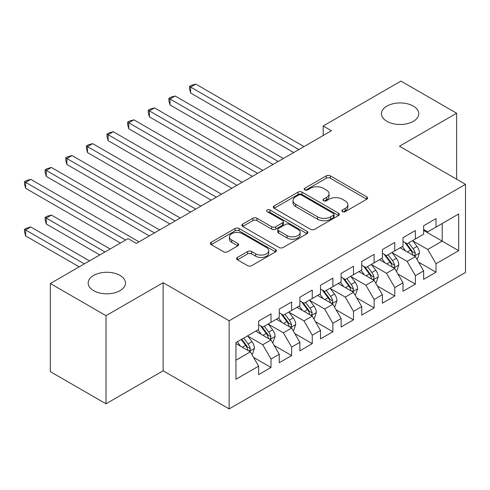 <?xml version="1.0" encoding="UTF-8"?>
<svg xmlns="http://www.w3.org/2000/svg" width="490" height="490" viewBox="0 0 490 490"><rect width="100%" height="100%" fill="white"/><g stroke="black" fill="none" stroke-linecap="round" stroke-linejoin="round"><path stroke-width="0.73" d="M342.43 211.631A2.003 1.158 0 0 0 345.26 211.631L366.771 199.216A2.86 1.654 0 0 0 367.61 198.046A2.86 1.654 0 0 0 366.771 196.876L330.334 175.837A2.86 1.654 0 0 0 326.285 175.837L304.774 188.258A2.003 1.158 0 0 0 304.186 189.073A2.003 1.158 0 0 0 304.774 189.893A2.003 1.158 0 0 0 307.61 189.893L310.391 188.289A9.163 5.292 0 0 1 323.345 188.289L326.383 190.04A9.163 5.292 0 0 1 329.066 193.777A9.163 5.292 0 0 1 326.383 197.519L323.602 199.124A2.003 1.158 0 0 0 323.014 199.945A2.003 1.158 0 0 0 323.602 200.765A2.003 1.158 0 0 0 326.432 200.765L329.219 199.154A9.163 5.292 0 0 1 342.173 199.154L345.211 200.906A9.163 5.292 0 0 1 347.894 204.649A9.163 5.292 0 0 1 345.211 208.391L342.43 209.996A2.003 1.158 0 0 0 341.842 210.816A2.003 1.158 0 0 0 342.43 211.631L342.43 209.996M120.032 275.423A18.669 10.78 0 0 0 99.691 273.089A18.669 10.78 0 0 0 88.169 283.042A18.669 10.78 0 0 0 93.633 290.668A18.669 10.78 0 0 0 113.98 293.002A18.669 10.78 0 0 0 125.501 283.042A18.669 10.78 0 0 0 120.032 275.423M413.321 106.097A18.669 10.78 0 0 0 392.974 103.758A18.669 10.78 0 0 0 381.453 113.717A18.669 10.78 0 0 0 386.922 121.336A18.669 10.78 0 0 0 407.264 123.676A18.669 10.78 0 0 0 418.785 113.717A18.669 10.78 0 0 0 413.321 106.097M237.411 257.421A2.86 1.654 0 0 0 236.572 258.591A2.86 1.654 0 0 0 237.411 259.761L247.634 265.66A2.86 1.654 0 0 0 251.682 265.66L275.57 251.872A2.86 1.654 0 0 0 276.409 250.702A2.86 1.654 0 0 0 275.57 249.532L239.132 228.493A2.86 1.654 0 0 0 235.078 228.493L211.19 242.287A2.86 1.654 0 0 0 210.351 243.457A2.86 1.654 0 0 0 211.19 244.62L223.544 251.75A2.86 1.654 0 0 0 227.593 251.75L237.815 245.851A2.86 1.654 0 0 0 238.655 244.682A2.86 1.654 0 0 0 237.815 243.512L231.69 239.978A7.656 4.422 0 0 1 229.449 236.848A7.656 4.422 0 0 1 234.177 232.762A7.656 4.422 0 0 1 242.519 233.724L266.511 247.573A7.656 4.422 0 0 1 268.753 250.702A7.656 4.422 0 0 1 264.024 254.788A7.656 4.422 0 0 1 255.682 253.826L251.682 251.517A2.86 1.654 0 0 0 247.634 251.517L237.411 257.421L237.411 259.761M106.012 315.67L106.012 403.791L163.139 370.808L163.139 282.687L106.012 315.67L50.323 283.52L128.08 238.63L136.33 243.389L331.436 130.744L323.192 125.985L323.192 135.51M163.139 282.687L229.142 320.791L465.5 184.332L465.5 272.446L229.142 408.911L229.142 320.791M456.631 179.211L456.631 113.239L399.503 146.228L465.5 184.332M456.631 113.239L400.943 81.089L323.192 125.985M310.593 229.314A2.86 1.654 0 0 0 314.641 229.314L338.529 215.52A2.86 1.654 0 0 0 339.368 214.351A2.86 1.654 0 0 0 338.529 213.181L302.091 192.141A2.86 1.654 0 0 0 298.043 192.141L274.155 205.935A2.86 1.654 0 0 0 273.316 207.105A2.86 1.654 0 0 0 274.155 208.275L310.593 229.314M267.969 212.066A2.003 1.158 0 0 1 270.002 212.348L270.002 209.965L307.052 231.36A2.86 1.654 0 0 1 307.892 232.523A2.86 1.654 0 0 1 307.052 233.693L283.159 247.487A2.86 1.654 0 0 1 279.11 247.487L242.673 226.447L242.673 224.108A2.86 1.654 0 0 0 241.833 225.278A2.86 1.654 0 0 0 242.673 226.447M242.673 224.108L252.895 218.209A2.86 1.654 0 0 1 256.944 218.209L271.723 226.741A2.86 1.654 0 0 0 275.772 226.741L282.552 222.821A2.86 1.654 0 0 0 283.392 221.658A2.86 1.654 0 0 0 282.552 220.488L267.166 211.607A2.003 1.158 0 0 1 266.578 210.786A2.003 1.158 0 0 1 267.816 209.714A2.003 1.158 0 0 1 270.002 209.965M423.63 230.41L442.194 241.129L442.194 223.507L458.695 213.983L436.008 227.078L436.008 218.626L423.63 225.768L423.63 234.226L415.379 238.985L415.379 230.533L403.007 237.675L403.007 246.133L394.756 250.892L394.756 242.44L382.384 249.582L382.384 258.04L374.133 262.799L374.133 254.347L361.755 261.495L361.755 269.947L353.504 274.706L353.504 266.254L341.132 273.402L341.132 281.854L332.882 286.619L332.882 278.161L320.509 285.309L320.509 293.761L312.259 298.526L312.259 290.068L299.88 297.216L299.88 305.668L291.636 310.433L291.636 301.975L279.257 309.123L279.257 317.575L271.007 322.34L271.007 313.888L258.634 321.03L258.634 329.482L235.947 342.584L235.947 379.26L258.634 366.159L250.384 351.869L235.947 343.533M458.695 213.983L458.695 250.653L436.008 263.755L427.758 249.465L412.801 240.835M418.576 262.15L436.008 272.207L436.008 263.755M436.008 272.207L423.63 279.355L423.63 270.897L415.379 275.662L407.129 261.372L392.178 252.742M397.954 274.057L415.379 284.114L415.379 275.662M415.379 284.114L403.007 291.262L403.007 282.81L394.756 287.569L386.506 273.279L371.555 264.649M377.331 285.964L394.756 296.027L394.756 287.569M394.756 296.027L382.384 303.169L382.384 294.717L374.133 299.476L365.883 285.186L350.926 276.556M356.702 297.871L374.133 307.934L374.133 299.476M374.133 307.934L361.755 315.076L361.755 306.624L353.504 311.383L345.26 297.093L330.303 288.463M336.079 309.778L353.504 319.841L353.504 311.383M353.504 319.841L341.132 326.983L341.132 318.531L332.882 323.296L324.631 309.006L309.68 300.37M315.456 321.685L332.882 331.748L332.882 323.296M332.882 331.748L320.509 338.89L320.509 330.438L312.259 335.203L304.008 320.913L289.057 312.277M294.827 333.592L312.259 343.655L312.259 335.203M312.259 343.655L299.88 350.797L299.88 342.345L291.636 347.11L283.385 332.82L268.428 324.184M274.204 345.499L291.636 355.562L291.636 347.11M291.636 355.562L279.257 362.71L279.257 354.252L271.007 359.017L262.756 344.727L247.805 336.091M253.581 357.406L271.007 367.469L271.007 359.017M271.007 367.469L258.634 374.617L258.634 366.159M258.634 324.723L262.756 327.106L271.007 322.34M235.947 360.205L250.384 351.869M279.257 312.816L283.385 315.193L291.636 310.433M262.756 344.727L271.007 339.962L255.743 331.154M279.257 354.252L271.007 339.962M299.88 300.909L304.008 303.286L312.259 298.526M283.385 332.82L291.636 328.055L276.372 319.241M299.88 342.345L291.636 328.055M320.509 288.996L324.631 291.379L332.882 286.619M304.008 320.913L312.259 316.148L296.995 307.334M320.509 330.438L312.259 316.148M341.132 277.089L345.26 279.471L353.504 274.706M324.631 309.006L332.882 304.241L317.618 295.427M341.132 318.531L332.882 304.241M361.755 265.182L365.883 267.565L374.133 262.799M345.26 297.093L353.504 292.334L338.247 283.52M361.755 306.624L353.504 292.334M382.384 253.275L386.506 255.657L394.756 250.892M365.883 285.186L374.133 280.427L358.87 271.613M382.384 294.717L374.133 280.427M403.007 241.368L407.129 243.751L415.379 238.985M386.506 273.279L394.756 268.52L379.493 259.706M403.007 282.81L394.756 268.52M423.63 229.461L427.758 231.844L436.008 227.078M407.129 261.372L415.379 256.613L400.122 247.799M423.63 270.897L415.379 256.613M50.323 283.52L50.323 371.641L106.012 403.791M163.139 370.808L229.142 408.911M427.758 249.465L442.194 241.129L458.695 250.653M343.227 211.919L345.211 210.774A9.163 5.292 0 0 0 347.894 207.031L347.894 204.649M329.066 193.777L329.066 196.159A9.163 5.292 0 0 1 326.383 199.902L324.398 201.047M366.734 199.234L330.334 178.219A2.86 1.654 0 0 0 326.285 178.219L305.576 190.175M338.492 215.539L302.091 194.524A2.86 1.654 0 0 0 298.043 194.524L274.192 208.293M333.47 215.171A2.003 1.158 0 0 0 334.058 214.351A2.003 1.158 0 0 0 333.47 213.53L301.485 195.063A2.003 1.158 0 0 0 298.649 195.063L295.715 196.76A9.163 5.292 0 0 0 293.032 200.502A9.163 5.292 0 0 0 295.715 204.238L317.575 216.862A9.163 5.292 0 0 0 330.536 216.862L333.47 215.171L333.47 217.548A2.003 1.158 0 0 0 334.058 216.733L334.058 214.351M293.032 200.502L293.032 202.885A9.163 5.292 0 0 0 295.715 206.621L295.715 204.238M333.47 217.548L330.536 219.244A9.163 5.292 0 0 1 317.575 219.244L295.715 206.621M242.709 226.472L252.895 220.592L252.895 218.209M283.392 221.658L283.392 224.034A2.86 1.654 0 0 1 282.552 225.204L275.772 229.124A2.86 1.654 0 0 1 271.723 229.124L256.944 220.592A2.86 1.654 0 0 0 252.895 220.592M270.002 212.348L307.01 233.718M287.06 235.592A7.656 4.422 0 0 0 295.403 236.554A7.656 4.422 0 0 0 300.131 232.468A7.656 4.422 0 0 0 297.889 229.338L289.437 224.463A2.86 1.654 0 0 0 285.388 224.463L278.608 228.377A2.86 1.654 0 0 0 277.769 229.547A2.86 1.654 0 0 0 278.608 230.717L287.06 235.592L287.06 237.975A7.656 4.422 0 0 0 295.403 238.936A7.656 4.422 0 0 0 300.131 234.851L300.131 232.468M277.769 229.547L277.769 231.929A2.86 1.654 0 0 0 278.608 233.093L278.608 230.717M287.06 237.975L278.608 233.093M268.753 250.702L268.753 253.085A7.656 4.422 0 0 1 264.024 257.164A7.656 4.422 0 0 1 255.682 256.209L251.682 253.9A2.86 1.654 0 0 0 247.634 253.9L237.448 259.78M229.449 236.848L229.449 239.23A7.656 4.422 0 0 0 231.69 242.36L231.69 239.978M237.773 245.87L231.69 242.36M275.533 251.891L239.132 230.876A2.86 1.654 0 0 0 235.078 230.876L211.233 244.645M416.91 259.253L417.4 258.965L419.465 253.012A7.73 4.465 -120 0 0 416.996 246.433L412.617 240.584M405.634 250.984L402.302 246.537M400.747 248.161L400.367 247.652M190.635 140.667L252.442 176.351L149.383 116.853L149.383 110.893L154.54 107.916L262.756 170.398M413.928 255.768L415.122 254.69L415.293 253.342A7.73 4.465 -120 0 0 413.082 248.693L408.697 242.844M406.198 243.212L411.606 250.433A3.938 2.272 60 0 1 412.323 251.627L415.293 253.342M404.838 242.428L410.602 250.121A7.73 4.465 60 0 1 412.819 254.769L412.972 255.217M298.851 149.56L190.635 87.079L195.792 84.102L304.008 146.584M293.694 152.537L190.635 93.033L190.635 87.079L189.501 86.424L191.559 85.236L195.792 84.102M190.635 93.033L189.501 88.806L189.501 86.424M396.281 271.16L396.777 270.878L398.842 264.918A7.73 4.465 -120 0 0 396.373 258.34L391.994 252.491M385.011 262.891L381.679 258.444M380.124 260.068L379.744 259.565M170.006 152.574L231.819 188.258L128.76 128.76L128.76 122.806L133.917 119.829L242.134 182.305M393.299 267.675L394.499 266.597L394.664 265.249A7.73 4.465 -120 0 0 392.453 260.6L388.074 254.751M385.575 255.119L390.983 262.34A3.938 2.272 60 0 1 391.7 263.54L394.664 265.249M384.215 254.335L389.979 262.034A7.73 4.465 60 0 1 392.19 266.683L392.349 267.13M375.659 283.067L376.155 282.785L378.213 276.832A7.73 4.465 -120 0 0 375.75 270.247L371.365 264.398M364.382 274.798L361.057 270.351M359.495 271.975L359.121 271.472M149.383 164.481L211.196 200.165L108.131 140.667L108.131 134.713L113.288 131.737L221.511 194.212M372.676 279.582L373.87 278.51L374.041 277.156A7.73 4.465 -120 0 0 371.83 272.507L367.451 266.658M364.946 267.026L370.36 274.247A3.938 2.272 60 0 1 371.077 275.447L374.041 277.156M363.586 266.242L369.356 273.941A7.73 4.465 60 0 1 371.567 278.589L371.726 279.037M278.228 161.467L170.006 98.986L175.163 96.009L283.385 158.49M273.071 164.444L170.006 104.94L170.006 98.986L168.872 98.331L170.936 97.142L175.163 96.009M170.006 104.94L168.872 100.713L168.872 98.331M257.599 173.374L148.25 110.244L150.314 109.05L154.54 107.916M149.383 116.853L148.25 112.62L148.25 110.244M355.036 294.974L355.526 294.692L357.59 288.739A7.73 4.465 -120 0 0 355.121 282.154L350.742 276.305M343.76 286.705L340.428 282.258M338.872 283.882L338.492 283.379M128.76 176.388L190.573 212.078L87.508 152.574L87.508 146.62L92.665 143.644L200.882 206.119M352.053 291.495L353.247 290.417L353.419 289.063A7.73 4.465 -120 0 0 351.208 284.414L346.822 278.571M344.323 278.933L349.731 286.154A3.938 2.272 60 0 1 350.448 287.354L353.419 289.063M342.963 278.149L348.727 285.848A7.73 4.465 60 0 1 350.944 290.497L351.097 290.944M334.407 306.887L334.903 306.599L336.967 300.646A7.73 4.465 -120 0 0 334.499 294.061L330.119 288.212M323.137 298.612L319.805 294.165M318.249 295.789L317.869 295.286M108.131 188.295L169.944 223.985L66.885 164.481L66.885 158.527L72.042 155.551L180.259 218.032M331.424 303.402L332.624 302.324L332.79 300.976A7.73 4.465 -120 0 0 330.579 296.328L326.199 290.478M323.7 290.839L329.109 298.067A3.938 2.272 60 0 1 329.825 299.261L332.79 300.976M322.34 290.055L328.104 297.755A7.73 4.465 60 0 1 330.315 302.404L330.474 302.851M236.976 185.281L127.627 122.151L129.685 120.957L133.917 119.829M128.76 128.76L127.627 124.527L127.627 122.151M216.353 197.188L106.998 134.058L109.062 132.864L113.288 131.737M108.131 140.667L106.998 136.441L106.998 134.058M313.784 318.794L314.28 318.506L316.338 312.553A7.73 4.465 -120 0 0 313.876 305.968L309.49 300.119M302.508 310.519L299.182 306.072M297.62 307.702L297.246 307.193M87.508 200.202L149.321 235.892L46.262 176.388L46.262 170.434L51.413 167.458L159.636 229.939M310.801 315.309L312.001 314.231L312.167 312.883A7.73 4.465 -120 0 0 309.956 308.235L305.576 302.385M303.071 302.747L308.486 309.974A3.938 2.272 60 0 1 309.202 311.168L312.167 312.883M301.711 301.963L307.481 309.662A7.73 4.465 60 0 1 309.692 314.31L309.852 314.758M195.724 209.095L86.375 145.965L88.439 144.771L92.665 143.644M87.508 152.574L86.375 148.347L86.375 145.965M293.161 330.701L293.657 330.413L295.715 324.46A7.73 4.465 -120 0 0 293.247 317.875L288.867 312.026M281.885 322.426L278.553 317.986M276.997 319.609L276.617 319.1M66.885 212.109L120.448 243.034L25.633 188.295L25.633 182.341L30.79 179.364L139.007 241.846M290.178 327.216L291.372 326.138L291.544 324.79A7.73 4.465 -120 0 0 289.333 320.142L284.947 314.292M282.448 314.654L287.857 321.881A3.938 2.272 60 0 1 288.573 323.075L291.544 324.79M281.089 313.87L286.858 321.569A7.73 4.465 60 0 1 289.069 326.218L289.223 326.665M175.102 221.008L65.752 157.872L67.81 156.684L72.042 155.551M66.885 164.481L65.752 160.255L65.752 157.872M272.532 342.608L273.028 342.32L275.092 336.367A7.73 4.465 -120 0 0 272.624 329.782L268.244 323.939M261.262 334.333L257.93 329.893M256.374 331.516L255.994 331.007M110.134 248.987L51.413 215.086L46.262 218.062L46.262 224.022L99.819 254.941M269.549 339.123L270.75 338.045L270.915 336.697A7.73 4.465 -120 0 0 268.704 332.049L264.324 326.199M261.825 326.56L267.234 333.788A3.938 2.272 60 0 1 267.95 334.982L270.915 336.697M260.466 325.776L266.229 333.476A7.73 4.465 60 0 1 268.44 338.125L268.6 338.572M46.262 224.022L45.123 219.79L45.123 217.413L104.976 251.964M45.123 217.413L47.187 216.219L51.413 215.086M154.479 232.915L45.123 169.779L47.187 168.591L51.413 167.458M46.262 176.388L45.123 172.161L45.123 169.779M251.909 354.515L252.405 354.227L254.463 348.274A7.73 4.465 -120 0 0 252.001 341.695L247.615 335.846M240.639 346.246L237.307 341.8M89.511 260.894L30.79 226.999L25.633 229.975L25.633 235.929L79.196 266.848M248.926 351.03L250.127 349.952L250.292 348.604A7.73 4.465 -120 0 0 248.081 343.955L243.702 338.106M241.76 339.227L246.611 345.695A3.938 2.272 60 0 1 247.328 346.889L250.292 348.604M241.227 339.533L245.606 345.383A7.73 4.465 60 0 1 247.818 350.032L247.977 350.479M25.633 235.929L24.5 231.696L24.5 229.32L84.354 263.871M24.5 229.32L26.564 228.126L30.79 226.999M125.605 240.057L24.5 181.686L26.564 180.498L30.79 179.364M25.633 188.295L24.5 184.069L24.5 181.686M345.211 210.774L345.211 208.391M323.602 200.765L323.602 199.124M326.383 199.902L326.383 197.519M304.774 189.893L304.774 188.258M326.285 178.219L326.285 175.837M330.334 178.219L330.334 175.837M366.771 199.216L366.771 196.876M274.155 208.275L274.155 205.935M298.043 194.524L298.043 192.141M302.091 194.524L302.091 192.141M338.529 215.52L338.529 213.181M317.575 219.244L317.575 216.862M330.536 219.244L330.536 216.862M256.944 220.592L256.944 218.209M271.723 229.124L271.723 226.741M275.772 229.124L275.772 226.741M282.552 225.204L282.552 222.821M307.052 233.693L307.052 231.36M247.634 253.9L247.634 251.517M251.682 253.9L251.682 251.517M255.682 256.209L255.682 253.826M237.815 245.851L237.815 243.512M211.19 244.62L211.19 242.287M235.078 230.876L235.078 228.493M239.132 230.876L239.132 228.493M275.57 251.872L275.57 249.532M414.411 256.05L419.416 253.165M413.082 248.693L416.996 246.433M407.374 251.989L410.602 250.121M393.788 267.957L398.787 265.072M392.453 260.6L396.373 258.34M386.751 263.896L389.979 262.034M373.166 279.864L378.164 276.979M371.83 272.507L375.75 270.247M366.128 275.803L369.356 273.941M352.537 291.771L357.541 288.886M351.208 284.414L355.121 282.154M345.499 287.71L348.727 285.848M331.914 303.684L336.912 300.793M330.579 296.328L334.499 294.061M324.876 299.617L328.104 297.755M311.291 315.591L316.289 312.7M309.956 308.235L313.876 305.968M304.253 311.524L307.481 309.662M290.662 327.498L295.666 324.607M289.333 320.142L293.247 317.875M283.624 323.431L286.858 321.569M270.039 339.405L275.037 336.514M268.704 332.049L272.624 329.782M263.001 335.344L266.229 333.476M249.416 351.312L254.414 348.427M248.081 343.955L252.001 341.695M242.379 347.251L245.606 345.383"/></g></svg>
